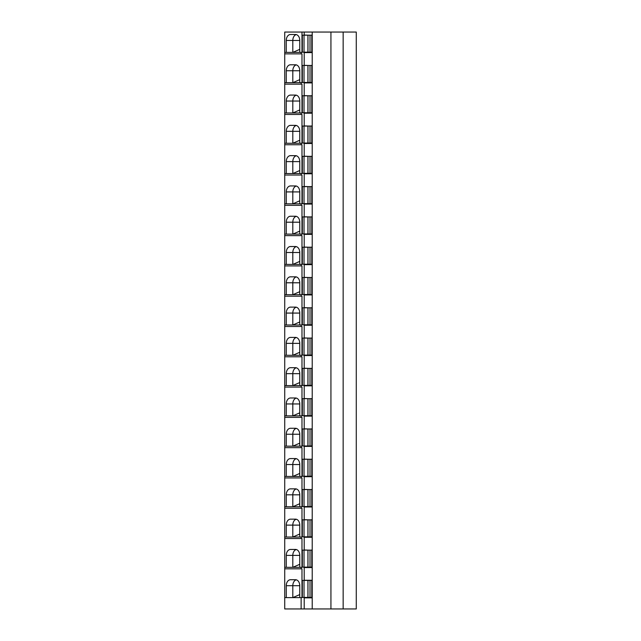 <?xml version="1.0" encoding="UTF-8"?>
<svg xmlns="http://www.w3.org/2000/svg" width="641" height="641" viewBox="0 0 641 641"><rect width="100%" height="100%" fill="white"/><g stroke="black" fill="none" stroke-linecap="round" stroke-linejoin="round"><path stroke-width="0.96" d="M284.724 52.386L284.724 32.05L301.975 32.05L301.975 52.386L284.724 52.386L284.724 608.95L304.211 608.95L304.211 597.861L311.798 597.861L311.798 580.265L308.425 580.417M343.159 32.05L343.159 608.95L356.276 608.95L356.276 32.05L301.975 32.05M299.764 52.386L299.764 40.455A5.961 4.215 90 0 0 295.549 34.494L290.485 34.494A5.961 4.215 90 0 0 286.271 40.455L292.809 40.455A5.961 4.215 90 0 1 296.286 34.59M286.271 52.386L286.271 40.455M299.764 40.455L292.809 40.455L292.809 52.386L299.764 49.357M301.134 52.386L301.134 53.876L301.975 53.876L301.975 82.673L301.134 82.673L301.134 84.163L301.975 84.163L301.975 112.968L301.134 112.968L301.134 114.459L301.975 114.459L301.975 143.255L301.134 143.255L301.134 144.746L301.975 144.746L301.975 173.551L301.134 173.551L301.134 175.041L301.975 175.041L301.975 203.838L301.134 203.838L301.134 205.328L301.975 205.328L301.975 234.125L301.134 234.125L301.134 235.624L301.975 235.624L301.975 264.421L301.134 264.421L301.134 265.911L301.975 265.911L301.975 294.708L301.134 294.708L301.134 296.198L301.975 296.198L301.975 325.003L301.134 325.003L301.134 326.493L301.975 326.493L301.975 355.29L301.134 355.29L301.134 356.781L301.975 356.781L301.975 385.586L301.134 385.586L301.134 387.076L301.975 387.076L301.975 415.873L301.134 415.873L301.134 417.363L301.975 417.363L301.975 446.168L301.134 446.168L301.134 447.658L301.975 447.658L301.975 476.455L301.134 476.455L301.134 477.946L301.975 477.946L301.975 506.751L301.134 506.751L301.134 508.241L301.975 508.241L301.975 537.038L301.134 537.038L301.134 538.528L301.975 538.528L301.975 567.333L301.134 567.333L301.134 568.823L301.975 568.823L301.975 597.62L301.134 597.62L301.134 608.95M304.211 32.05L304.211 35.031L308.425 35.183M308.425 52.177L308.425 52.618L311.798 52.618L311.798 35.031M311.798 52.618L304.211 52.618L304.211 65.326L308.425 65.47M308.425 82.465L308.425 82.913L311.798 82.913L311.798 65.326M311.798 82.913L304.211 82.913L304.211 95.613L308.425 95.765M308.425 112.76L308.425 113.201L311.798 113.201L311.798 95.613M311.798 113.201L304.211 113.201L304.211 125.9L308.425 126.053M308.425 143.047L308.425 143.496L311.798 143.496L311.798 125.9M311.798 143.496L304.211 143.496L304.211 156.196L308.425 156.348M308.425 173.334L308.425 173.783L311.798 173.783L311.798 156.196M311.798 173.783L304.211 173.783L304.211 186.483L308.425 186.635M308.425 203.63L308.425 204.078L311.798 204.078L311.798 186.483M311.798 204.078L304.211 204.078L304.211 216.778L308.425 216.922M308.425 233.917L308.425 234.366L311.798 234.366L311.798 216.778M311.798 234.366L304.211 234.366L304.211 247.065L308.425 247.218M308.425 264.212L308.425 264.661L311.798 264.661L311.798 247.065M311.798 264.661L304.211 264.661L304.211 277.361L308.425 277.505M308.425 294.499L308.425 294.948L311.798 294.948L311.798 277.361M311.798 294.948L304.211 294.948L304.211 307.648L308.425 307.8M308.425 324.795L308.425 325.243L311.798 325.243L311.798 307.648M311.798 325.243L304.211 325.243L304.211 337.943L308.425 338.087M308.425 355.082L308.425 355.531L311.798 355.531L311.798 337.943M311.798 355.531L304.211 355.531L304.211 368.23L308.425 368.383M308.425 385.377L308.425 385.826L311.798 385.826L311.798 368.23M311.798 385.826L304.211 385.826L304.211 398.526L308.425 398.67M308.425 415.664L308.425 416.113L311.798 416.113L311.798 398.526M311.798 416.113L304.211 416.113L304.211 428.813L308.425 428.965M308.425 445.96L308.425 446.4L311.798 446.4L311.798 428.813M311.798 446.4L304.211 446.4L304.211 459.108L308.425 459.252M308.425 476.247L308.425 476.696L311.798 476.696L311.798 459.108M311.798 476.696L304.211 476.696L304.211 489.395L308.425 489.548M308.425 506.542L308.425 506.983L311.798 506.983L311.798 489.395M311.798 506.983L304.211 506.983L304.211 519.691L308.425 519.835M308.425 536.829L308.425 537.278L311.798 537.278L311.798 519.691M311.798 537.278L304.211 537.278L304.211 549.978L308.425 550.13M308.425 567.125L308.425 567.565L311.798 567.565L311.798 549.978M311.798 567.565L304.211 567.565L304.211 580.265L311.798 580.265M308.425 597.412L308.425 597.861L311.798 597.861M299.764 597.62L299.764 585.698L292.809 585.698A5.961 4.215 90 0 1 296.286 579.825M286.271 597.62L286.271 585.698A5.961 4.215 90 0 1 290.485 579.728L295.549 579.728A5.961 4.215 90 0 1 299.764 585.698M301.134 597.62L284.724 597.62M286.271 585.698L292.809 585.698L292.809 597.62L299.764 594.592M301.134 53.876L284.724 53.876M301.134 84.163L284.724 84.163M301.134 82.673L284.724 82.673M301.134 114.459L284.724 114.459M301.134 112.968L284.724 112.968M301.134 144.746L284.724 144.746M301.134 143.255L284.724 143.255M301.134 175.041L284.724 175.041M301.134 173.551L284.724 173.551M301.134 205.328L284.724 205.328M301.134 203.838L284.724 203.838M301.134 235.624L284.724 235.624M301.134 234.125L284.724 234.125M301.134 265.911L284.724 265.911M301.134 264.421L284.724 264.421M301.134 296.198L284.724 296.198M301.134 294.708L284.724 294.708M301.134 326.493L284.724 326.493M301.134 325.003L284.724 325.003M301.134 356.781L284.724 356.781M301.134 355.29L284.724 355.29M301.134 387.076L284.724 387.076M301.134 385.586L284.724 385.586M301.134 417.363L284.724 417.363M301.134 415.873L284.724 415.873M301.134 447.658L284.724 447.658M301.134 446.168L284.724 446.168M301.134 477.946L284.724 477.946M301.134 476.455L284.724 476.455M301.134 508.241L284.724 508.241M301.134 506.751L284.724 506.751M301.134 538.528L284.724 538.528M301.134 537.038L284.724 537.038M301.134 568.823L284.724 568.823M301.134 567.333L284.724 567.333M343.159 608.95L304.211 608.95M312.215 32.05L312.215 608.95M311.798 580.417L302.328 580.417L302.328 597.412L311.798 597.412M311.798 550.13L302.328 550.13L302.328 567.125L311.798 567.125M311.798 519.835L302.328 519.835L302.328 536.829L311.798 536.829M311.798 489.548L302.328 489.548L302.328 506.542L311.798 506.542M311.798 459.252L302.328 459.252L302.328 476.247L311.798 476.247M311.798 428.965L302.328 428.965L302.328 445.96L311.798 445.96M311.798 398.67L302.328 398.67L302.328 415.664L311.798 415.664M311.798 368.383L302.328 368.383L302.328 385.377L311.798 385.377M311.798 338.087L302.328 338.087L302.328 355.082L311.798 355.082M311.798 307.8L302.328 307.8L302.328 324.795L311.798 324.795M311.798 277.505L302.328 277.505L302.328 294.499L311.798 294.499M311.798 247.218L302.328 247.218L302.328 264.212L311.798 264.212M311.798 216.922L302.328 216.922L302.328 233.917L311.798 233.917M311.798 186.635L302.328 186.635L302.328 203.63L311.798 203.63M311.798 156.348L302.328 156.348L302.328 173.334L311.798 173.334M311.798 126.053L302.328 126.053L302.328 143.047L311.798 143.047M311.798 95.765L302.328 95.765L302.328 112.76L311.798 112.76M311.798 65.47L302.328 65.47L302.328 82.465L311.798 82.465M311.798 35.183L302.328 35.183L302.328 52.177L311.798 52.177M330.932 32.05L330.932 608.95M299.764 82.673L299.764 70.75L292.809 70.75A5.961 4.215 90 0 1 296.286 64.877M286.271 82.673L286.271 70.75A5.961 4.215 90 0 1 290.485 64.789L295.549 64.789A5.961 4.215 90 0 1 299.764 70.75M286.271 70.75L292.809 70.75L292.809 82.673L299.764 79.644M299.764 112.968L299.764 101.038L292.809 101.038A5.961 4.215 90 0 1 296.286 95.172M286.271 112.968L286.271 101.038A5.961 4.215 90 0 1 290.485 95.076L295.549 95.076A5.961 4.215 90 0 1 299.764 101.038M286.271 101.038L292.809 101.038L292.809 112.968L299.764 109.94M299.764 143.255L299.764 131.333L292.809 131.333A5.961 4.215 90 0 1 296.286 125.46M286.271 143.255L286.271 131.333A5.961 4.215 90 0 1 290.485 125.372L295.549 125.372A5.961 4.215 90 0 1 299.764 131.333M286.271 131.333L292.809 131.333L292.809 143.255L299.764 140.227M299.764 173.551L299.764 161.62L292.809 161.62A5.961 4.215 90 0 1 296.286 155.747M286.271 173.551L286.271 161.62A5.961 4.215 90 0 1 290.485 155.659L295.549 155.659A5.961 4.215 90 0 1 299.764 161.62M286.271 161.62L292.809 161.62L292.809 173.551L299.764 170.522M299.764 203.838L299.764 191.915L292.809 191.915A5.961 4.215 90 0 1 296.286 186.042M286.271 203.838L286.271 191.915A5.961 4.215 90 0 1 290.485 185.946L295.549 185.946A5.961 4.215 90 0 1 299.764 191.915M286.271 191.915L292.809 191.915L292.809 203.838L299.764 200.809M299.764 234.125L299.764 222.203L292.809 222.203A5.961 4.215 90 0 1 296.286 216.329M286.271 234.125L286.271 222.203A5.961 4.215 90 0 1 290.485 216.241L295.549 216.241A5.961 4.215 90 0 1 299.764 222.203M286.271 222.203L292.809 222.203L292.809 234.125L299.764 231.105M299.764 264.421L299.764 252.498L292.809 252.498A5.961 4.215 90 0 1 296.286 246.625M286.271 264.421L286.271 252.498A5.961 4.215 90 0 1 290.485 246.529L295.549 246.529A5.961 4.215 90 0 1 299.764 252.498M286.271 252.498L292.809 252.498L292.809 264.421L299.764 261.392M299.764 294.708L299.764 282.785L292.809 282.785A5.961 4.215 90 0 1 296.286 276.912M286.271 294.708L286.271 282.785A5.961 4.215 90 0 1 290.485 276.824L295.549 276.824A5.961 4.215 90 0 1 299.764 282.785M286.271 282.785L292.809 282.785L292.809 294.708L299.764 291.687M299.764 325.003L299.764 313.072L292.809 313.072A5.961 4.215 90 0 1 296.286 307.207M286.271 325.003L286.271 313.072A5.961 4.215 90 0 1 290.485 307.111L295.549 307.111A5.961 4.215 90 0 1 299.764 313.072M286.271 313.072L292.809 313.072L292.809 325.003L299.764 321.974M299.764 355.29L299.764 343.368L292.809 343.368A5.961 4.215 90 0 1 296.286 337.495M286.271 355.29L286.271 343.368A5.961 4.215 90 0 1 290.485 337.406L295.549 337.406A5.961 4.215 90 0 1 299.764 343.368M286.271 343.368L292.809 343.368L292.809 355.29L299.764 352.27M299.764 385.586L299.764 373.655L292.809 373.655A5.961 4.215 90 0 1 296.286 367.79M286.271 385.586L286.271 373.655A5.961 4.215 90 0 1 290.485 367.694L295.549 367.694A5.961 4.215 90 0 1 299.764 373.655M286.271 373.655L292.809 373.655L292.809 385.586L299.764 382.557M299.764 415.873L299.764 403.95L292.809 403.95A5.961 4.215 90 0 1 296.286 398.077M286.271 415.873L286.271 403.95A5.961 4.215 90 0 1 290.485 397.989L295.549 397.989A5.961 4.215 90 0 1 299.764 403.95M286.271 403.95L292.809 403.95L292.809 415.873L299.764 412.844M299.764 446.168L299.764 434.237L292.809 434.237A5.961 4.215 90 0 1 296.286 428.372M286.271 446.168L286.271 434.237A5.961 4.215 90 0 1 290.485 428.276L295.549 428.276A5.961 4.215 90 0 1 299.764 434.237M286.271 434.237L292.809 434.237L292.809 446.168L299.764 443.139M299.764 476.455L299.764 464.533L292.809 464.533A5.961 4.215 90 0 1 296.286 458.66M286.271 476.455L286.271 464.533A5.961 4.215 90 0 1 290.485 458.571L295.549 458.571A5.961 4.215 90 0 1 299.764 464.533M286.271 464.533L292.809 464.533L292.809 476.455L299.764 473.427M299.764 506.751L299.764 494.82L292.809 494.82A5.961 4.215 90 0 1 296.286 488.955M286.271 506.751L286.271 494.82A5.961 4.215 90 0 1 290.485 488.859L295.549 488.859A5.961 4.215 90 0 1 299.764 494.82M286.271 494.82L292.809 494.82L292.809 506.751L299.764 503.722M299.764 537.038L299.764 525.115L292.809 525.115A5.961 4.215 90 0 1 296.286 519.242M286.271 537.038L286.271 525.115A5.961 4.215 90 0 1 290.485 519.154L295.549 519.154A5.961 4.215 90 0 1 299.764 525.115M286.271 525.115L292.809 525.115L292.809 537.038L299.764 534.009M299.764 567.333L299.764 555.402L292.809 555.402A5.961 4.215 90 0 1 296.286 549.537M286.271 567.333L286.271 555.402A5.961 4.215 90 0 1 290.485 549.441L295.549 549.441A5.961 4.215 90 0 1 299.764 555.402M286.271 555.402L292.809 555.402L292.809 567.333L299.764 564.304M304.018 580.417L304.018 597.412M307.928 580.417L307.928 597.412M310.012 580.417L310.012 597.412M304.018 550.13L304.018 567.125M307.928 550.13L307.928 567.125M310.012 550.13L310.012 567.125M304.018 519.835L304.018 536.829M307.928 519.835L307.928 536.829M310.012 519.835L310.012 536.829M304.018 489.548L304.018 506.542M307.928 489.548L307.928 506.542M310.012 489.548L310.012 506.542M304.018 459.252L304.018 476.247M307.928 459.252L307.928 476.247M310.012 459.252L310.012 476.247M304.018 428.965L304.018 445.96M307.928 428.965L307.928 445.96M310.012 428.965L310.012 445.96M304.018 398.67L304.018 415.664M307.928 398.67L307.928 415.664M310.012 398.67L310.012 415.664M304.018 368.383L304.018 385.377M307.928 368.383L307.928 385.377M310.012 368.383L310.012 385.377M304.018 338.087L304.018 355.082M307.928 338.087L307.928 355.082M310.012 338.087L310.012 355.082M304.018 307.8L304.018 324.795M307.928 307.8L307.928 324.795M310.012 307.8L310.012 324.795M304.018 277.505L304.018 294.499M307.928 277.505L307.928 294.499M310.012 277.505L310.012 294.499M304.018 247.218L304.018 264.212M307.928 247.218L307.928 264.212M310.012 247.218L310.012 264.212M304.018 216.922L304.018 233.917M307.928 216.922L307.928 233.917M310.012 216.922L310.012 233.917M304.018 186.635L304.018 203.63M307.928 186.635L307.928 203.63M310.012 186.635L310.012 203.63M304.018 156.348L304.018 173.334M307.928 156.348L307.928 173.334M310.012 156.348L310.012 173.334M304.018 126.053L304.018 143.047M307.928 126.053L307.928 143.047M310.012 126.053L310.012 143.047M304.018 95.765L304.018 112.76M307.928 95.765L307.928 112.76M310.012 95.765L310.012 112.76M304.018 65.47L304.018 82.465M307.928 65.47L307.928 82.465M310.012 65.47L310.012 82.465M310.012 35.183L310.012 52.177M304.018 35.183L304.018 52.177M307.928 35.183L307.928 52.177M307.976 580.417L307.976 597.412M307.976 550.13L307.976 567.125M307.976 519.835L307.976 536.829M307.976 489.548L307.976 506.542M307.976 459.252L307.976 476.247M307.976 428.965L307.976 445.96M307.976 398.67L307.976 415.664M307.976 368.383L307.976 385.377M307.976 338.087L307.976 355.082M307.976 307.8L307.976 324.795M307.976 277.505L307.976 294.499M307.976 247.218L307.976 264.212M307.976 216.922L307.976 233.917M307.976 186.635L307.976 203.63M307.976 156.348L307.976 173.334M307.976 126.053L307.976 143.047M307.976 95.765L307.976 112.76M307.976 65.47L307.976 82.465M307.976 35.183L307.976 52.177"/></g></svg>
